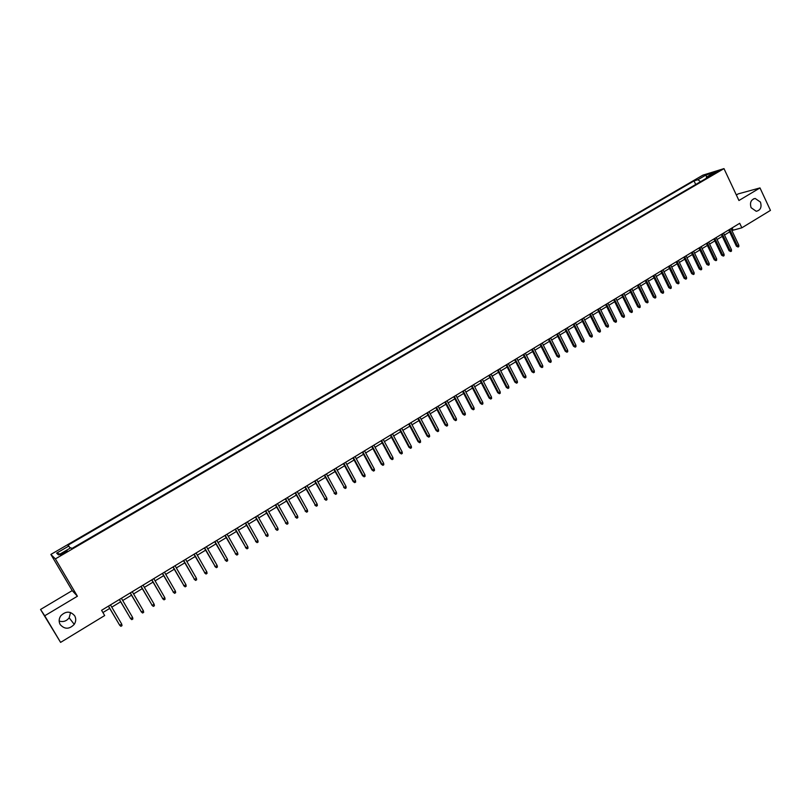 <?xml version="1.0" encoding="UTF-8"?>
<svg xmlns="http://www.w3.org/2000/svg" width="811" height="811" viewBox="0 0 811 811"><rect width="100%" height="100%" fill="white"/><g stroke="black" fill="none" stroke-linecap="round" stroke-linejoin="round"><path stroke-width="1.22" d="M70.567 612.528L69.158 617.81C66.482 621.185 63.146 622.26 59.152 621.033M74.693 615.823C76.204 618.641 76.052 621.49 74.247 624.358C69.32 629.407 64.637 629.478 60.196 624.571C58.635 621.631 58.838 618.702 60.805 615.782C65.782 610.957 70.415 610.967 74.693 615.823M760.434 202.061C761.934 207.17 760.536 210.242 756.247 211.296L751.108 207.697C749.607 202.669 750.956 199.597 755.153 198.462L760.434 202.061M64.13 553.305C66.796 551.662 67.759 550.831 66.999 550.801L63.278 552.544C60.602 554.177 59.639 555.008 60.399 555.038L64.13 553.305M40.55 609.466L44.727 615.782L77.4 596.237L72.22 590.601L40.55 609.466L60.592 642.383L104.68 615.549L101.588 610.298L739.713 223.289L741.842 227.81L770.45 210.394L759.988 187.919L738.192 193.89L736.347 194.985M72.22 590.601L50.87 554.43L702.873 175.166L723.98 168.617L55.371 558.901L50.87 554.43M713.731 173.199L711.115 175.054L718.293 171.192L713.731 173.199L714.065 173.899M700.552 181.664L697.916 179.718L694.023 180.904L67.86 545.266L68.793 546.036L56.618 553.132L58.524 554.927L70.861 547.739L71.824 548.53L710.507 175.855L706.493 177.082L706.34 178.288M697.916 179.718L706.036 174.983L714.673 172.317L706.493 177.082L706.036 174.983M44.727 615.782L60.592 642.383M77.4 596.237L55.371 558.901M723.98 168.617L738.943 200.51L759.988 187.919M731.887 230.537L741.842 227.81M102.916 612.548L109.708 608.422M111.786 607.155L120.636 601.782M122.714 600.525L131.494 595.193M133.572 593.926L142.28 588.634M144.368 587.367L153.005 582.126M155.094 580.848L163.66 575.658M165.758 574.381L174.243 569.221M176.342 567.943L184.766 562.834M186.875 561.557L195.218 556.478M197.326 555.2L205.609 550.172M207.728 548.885L215.939 543.897M218.058 542.61L226.198 537.663M228.327 536.375L236.396 531.469M238.525 530.181L246.534 525.315M248.663 524.018L256.611 519.192M258.75 517.905L266.626 513.11M268.765 511.812L276.581 507.068M278.72 505.77L286.476 501.056M288.615 499.758L296.309 495.085M298.458 493.787L306.082 489.145M308.231 487.847L315.803 483.244M317.953 481.937L325.454 477.385M327.614 476.077L335.055 471.556M337.214 470.238L344.604 465.757M346.763 464.439L354.083 459.989M356.252 458.681L363.521 454.261M365.68 452.954L372.888 448.574M375.057 447.256L382.214 442.907M384.384 441.589L391.48 437.281M393.649 435.963L400.685 431.685M402.864 430.367L409.849 426.13M412.029 424.802L418.952 420.595M421.132 419.277L428.005 415.1M430.185 413.772L436.997 409.636M439.187 408.308L445.949 404.202M448.138 402.874L454.849 398.799M457.039 397.461L463.689 393.426M465.889 392.088L472.489 388.084M474.678 386.746L481.227 382.772M483.427 381.434L489.925 377.49M492.125 376.152L498.572 372.239M500.772 370.901L507.169 367.018M509.369 365.68L515.715 361.828M517.925 360.49L524.22 356.658M526.43 355.319L532.675 351.528M534.885 350.19L541.079 346.419M543.289 345.08L549.442 341.34M551.652 340.002L557.755 336.291M559.965 334.953L566.017 331.273M568.237 329.925L574.239 326.275M576.459 324.937L582.42 321.318M584.64 319.97L590.55 316.371M592.77 315.023L598.64 311.465M600.86 310.116L606.679 306.578M608.899 305.23L614.677 301.722M616.897 300.374L622.635 296.887M624.855 295.539L630.553 292.082M632.773 290.733L638.419 287.297M640.639 285.948L646.245 282.542M648.476 281.194L654.031 277.818M656.261 276.47L661.776 273.114M664.006 271.766L669.48 268.441M671.711 267.083L677.144 263.778M679.375 262.429L684.758 259.155M686.988 257.797L692.341 254.553M694.571 253.194L699.883 249.97M702.113 248.612L707.385 245.419M709.615 244.06L714.846 240.887M717.076 239.529L722.266 236.376M724.497 235.018L729.647 231.885M732.08 227.911L732.992 229.858M695.716 184.482L694.023 180.904M68.793 546.036L70.162 548.145M56.618 553.132L59.994 554.075M728.734 229.949L736.418 246.22L737.483 245.997L729.636 229.391M738.801 245.186L738.821 246.574L738.091 247.031L737.483 245.997L738.801 245.186L730.964 228.59M738.091 247.031L736.418 246.22M721.344 234.43L729.069 250.731L730.123 250.508L722.246 233.882M731.451 249.697L731.471 251.096L730.731 251.542L730.123 250.508L731.451 249.697L723.574 233.071M730.731 251.542L729.069 250.731M713.913 238.931L721.678 255.262L722.723 255.049L714.815 238.393M724.061 254.238L724.081 255.637L723.341 256.094L722.723 255.049L724.061 254.238L716.154 237.572M723.341 256.094L721.678 255.262M706.452 243.462L714.248 259.824L715.292 259.621L707.334 242.925M716.63 258.8L716.66 260.199L715.91 260.655L715.292 259.621L716.63 258.8L708.682 242.104M715.91 260.655L714.248 259.824M698.95 248.014L706.787 264.416L707.81 264.214L699.822 247.477M709.159 263.382L709.199 264.781L708.449 265.248L707.81 264.214L709.159 263.382L701.18 246.656M708.449 265.248L706.787 264.416M691.398 252.586L699.275 269.019L700.298 268.826L692.27 252.059M701.657 267.995L701.687 269.394L700.937 269.86L700.298 268.826L701.657 267.995L693.638 251.228M700.937 269.86L699.275 269.019M683.815 257.188L691.732 273.652L692.746 273.459L684.677 256.661M694.104 272.628L694.145 274.037L693.385 274.503L692.746 273.459L694.104 272.628L686.045 255.83M693.385 274.503L691.732 273.652M676.192 261.811L684.139 278.315L685.153 278.122L677.043 261.294M686.522 277.281L686.562 278.7L685.802 279.166L685.153 278.122L686.522 277.281L678.422 260.463M685.802 279.166L684.139 278.315M668.528 266.464L676.516 282.998L677.52 282.816L669.369 265.947M678.898 281.975L678.939 283.384L678.168 283.85L677.52 282.816L678.898 281.975L670.758 265.106M678.168 283.85L676.516 282.998M660.813 271.138L668.842 287.702L669.835 287.53L661.654 270.631M671.224 286.678L671.265 288.098L670.504 288.564L669.835 287.53L671.224 286.678L663.043 269.779M670.504 288.564L668.842 287.702M653.068 275.831L661.137 292.436L662.121 292.264L653.899 275.334M663.52 291.413L663.56 292.832L662.79 293.308L662.121 292.264L663.52 291.413L655.298 274.483M662.79 293.308L661.137 292.436M645.282 280.555L653.382 297.191L654.365 297.029L646.103 280.059M655.764 296.177L655.815 297.596L655.035 298.073L654.365 297.029L655.764 296.177L647.502 279.207M655.035 298.073L653.382 297.191M637.446 285.31L645.586 301.976L646.56 301.824L638.257 284.813M647.969 300.962L648.019 302.381L647.239 302.858L646.56 301.824L647.969 300.962L639.676 283.962M647.239 302.858L645.586 301.976M629.569 290.085L637.76 306.791L638.723 306.639L630.37 289.598M640.132 305.767L640.193 307.197L639.403 307.673L638.723 306.639L640.132 305.767L631.799 288.736M639.403 307.673L637.76 306.791M621.652 294.89L629.873 311.627L630.836 311.485L622.442 294.403M632.256 310.603L632.316 312.032L631.526 312.519L630.836 311.485L632.256 310.603L623.882 293.541M631.526 312.519L629.873 311.627M613.694 299.715L621.956 316.493L622.909 316.351L614.474 299.239M624.338 315.469L624.399 316.898L623.608 317.385L622.909 316.351L624.338 315.469L615.914 298.367M623.608 317.385L621.956 316.493M605.685 304.571L613.998 321.379L614.941 321.247L606.466 304.095M616.37 320.365L616.441 321.795L615.64 322.281L614.941 321.247L616.37 320.365L607.905 303.223M615.64 322.281L613.998 321.379M597.636 309.447L605.989 326.296L606.922 326.164L598.406 308.981M608.372 325.282L608.432 326.711L607.632 327.198L606.922 326.164L608.372 325.282L599.856 308.099M607.632 327.198L605.989 326.296M589.546 314.354L597.94 331.233L598.863 331.111L590.307 313.898M600.312 330.219L600.383 331.658L599.582 332.155L598.863 331.111L600.312 330.219L591.766 313.016M599.582 332.155L597.94 331.233M581.416 319.291L589.84 336.2L590.763 336.089L582.156 318.835M592.223 335.196L592.294 336.626L591.483 337.133L590.763 336.089L592.223 335.196L583.626 317.942M591.483 337.133L589.84 336.2M573.235 324.258L581.7 341.198L582.612 341.096L573.965 323.802M584.082 340.194L584.163 341.634L583.342 342.13L582.612 341.096L584.082 340.194L575.445 322.91M583.342 342.13L581.7 341.198M565.003 329.246L573.519 346.226L574.421 346.125L565.733 328.8M575.901 345.222L575.972 346.662L575.161 347.159L574.421 346.125L575.901 345.222L567.224 327.897M575.161 347.159L573.519 346.226M556.731 334.264L565.287 351.275L566.179 351.183L557.451 333.828M567.67 350.271L567.751 351.71L566.93 352.217L566.179 351.183L567.67 350.271L558.941 332.915M566.93 352.217L565.287 351.275M548.408 339.302L557.015 356.353L557.897 356.272L549.118 338.876M559.387 355.35L559.478 356.799L558.647 357.306L557.897 356.272L559.387 355.35L550.628 337.964M558.647 357.306L557.015 356.353M540.045 344.381L548.692 361.463L549.564 361.392L540.744 343.955M551.064 360.459L551.156 361.909L550.324 362.426L549.564 361.392L551.064 360.459L542.255 343.043M550.324 362.426L548.692 361.463M531.631 349.48L540.329 366.602L541.19 366.531L532.33 349.065M542.701 365.599L542.792 367.048L541.951 367.565L541.19 366.531L542.701 365.599L533.841 348.142M541.951 367.565L540.329 366.602M523.176 354.61L531.915 371.773L532.766 371.702L523.855 354.194M534.287 370.769L534.378 372.219L533.537 372.736L532.766 371.702L534.287 370.769L525.386 353.272M533.537 372.736L531.915 371.773M514.671 359.77L523.45 376.963L524.291 376.902L515.34 359.364M525.822 375.969L525.923 377.419L525.072 377.946L524.291 376.902L525.822 375.969L516.881 358.432M525.072 377.946L523.45 376.963M506.115 364.96L514.944 382.194L515.776 382.133L506.774 364.555M517.317 381.19L517.418 382.65L516.566 383.177L515.776 382.133L517.317 381.19L508.325 363.622M516.566 383.177L514.944 382.194M497.508 370.171L506.378 387.445L507.21 387.394L498.157 369.786M508.75 386.452L508.862 387.901L508 388.428L507.21 387.394L508.75 386.452L499.718 368.843M508 388.428L506.378 387.445M488.861 375.422L497.772 392.727L498.593 392.686L489.499 375.037M500.144 391.733L500.255 393.193L499.394 393.72L498.593 392.686L500.144 391.733L491.06 374.084M499.394 393.72L497.772 392.727M480.163 380.704L489.124 398.039L489.925 398.008L480.791 380.318M491.486 397.045L491.608 398.515L490.736 399.042L489.925 398.008L491.486 397.045L482.363 379.366M490.736 399.042L489.124 398.039M471.414 386.006L480.416 403.381L481.217 403.361L472.022 385.63M482.788 402.398L482.9 403.858L482.028 404.395L481.217 403.361L482.788 402.398L473.604 384.678M482.028 404.395L480.416 403.381M462.605 391.348L471.667 408.754L472.448 408.744L463.213 390.973M474.029 407.771L474.151 409.241L473.279 409.778L472.448 408.744L474.029 407.771L464.804 390.01M473.279 409.778L471.667 408.754M453.755 396.711L462.858 414.157L463.639 414.157L454.353 396.356M465.23 413.174L465.352 414.644L464.47 415.191L463.639 414.157L465.23 413.174L455.954 395.383M464.47 415.191L462.858 414.157M444.854 402.114L454.008 419.601L454.768 419.601L445.442 401.759M456.37 418.618L456.502 420.088L455.61 420.635L454.768 419.601L456.37 418.618L447.043 400.786M455.61 420.635L454.008 419.601M435.902 407.538L445.097 425.065L445.857 425.076L436.47 407.193M447.459 424.082L447.601 425.562L446.699 426.11L445.857 425.076L447.459 424.082L438.092 406.21M446.699 426.11L445.097 425.065M426.9 413.002L436.146 430.56L436.886 430.58L427.458 412.667M438.508 429.587L438.639 431.057L437.747 431.614L436.886 430.58L438.508 429.587L429.08 411.674M437.747 431.614L436.146 430.56M417.837 418.496L427.133 436.095L427.863 436.115L418.385 418.162M429.495 435.122L429.637 436.592L428.735 437.149L427.863 436.115L429.495 435.122L420.027 417.168M428.735 437.149L427.133 436.095M408.734 424.021L418.07 441.66L418.8 441.691L409.261 423.697M420.433 440.687L420.574 442.167L419.672 442.725L418.8 441.691L420.433 440.687L410.913 422.693M419.672 442.725L418.07 441.66M399.57 429.577L408.957 447.256L409.667 447.297L400.087 429.262M411.319 446.283L411.461 447.763L410.548 448.321L409.667 447.297L411.319 446.283L401.749 428.259M410.548 448.321L408.957 447.256M390.344 435.172L399.793 452.883L400.492 452.933L390.861 434.858M402.144 451.909L402.297 453.4L401.384 453.957L400.492 452.933L402.144 451.909L392.524 433.844M401.384 453.957L399.793 452.883M381.079 440.789L390.567 458.539L391.257 458.6L381.575 440.485M392.93 457.576L393.082 459.056L392.159 459.624L391.257 458.6L392.93 457.576L383.248 439.471M392.159 459.624L390.567 458.539M371.752 446.445L381.302 464.237L381.971 464.297L372.239 446.151M383.654 463.274L383.806 464.764L382.883 465.332L381.971 464.297L383.654 463.274L373.922 445.127M382.883 465.332L381.302 464.237M362.365 452.132L371.965 469.964L372.634 470.035L362.841 451.849M374.317 469.001L374.479 470.492L373.547 471.069L372.634 470.035L374.317 469.001L364.534 450.825M373.547 471.069L371.965 469.964M352.937 457.86L362.578 475.722L363.237 475.804L353.393 457.576M364.93 474.77L365.102 476.26L364.159 476.838L363.237 475.804L364.93 474.77L355.096 456.542M364.159 476.838L362.578 475.722M343.438 463.618L353.14 481.521L353.789 481.612L343.884 463.345M355.492 480.568L355.664 482.058L354.711 482.636L353.789 481.612L355.492 480.568L345.608 462.3M354.711 482.636L353.14 481.521M333.889 469.407L344.28 487.452L334.325 469.143M345.993 486.397L346.165 487.898L345.212 488.475L344.28 487.452L345.993 486.397L336.048 468.099M345.212 488.475L343.641 487.35M324.288 475.236L334.71 493.321L324.704 474.982M336.433 492.267L336.616 493.767L335.663 494.355L334.71 493.321L336.433 492.267L326.438 473.928M335.663 494.355L334.091 493.22M314.617 481.095L325.089 499.231L315.023 480.852M326.823 498.167L327.005 499.667L326.042 500.255L325.089 499.231L326.823 498.167L316.777 479.788M326.042 500.255L324.481 499.12M304.895 486.995L315.408 505.182L305.291 486.752M317.152 504.107L317.344 505.608L316.371 506.206L315.408 505.182L317.152 504.107L307.045 485.688M316.371 506.206L314.81 505.05M295.113 492.926L305.666 511.153L295.498 492.693M307.43 510.078L307.622 511.579L306.639 512.187L305.666 511.153L307.43 510.078L297.262 491.618M306.639 512.187L305.088 511.021M285.279 498.887L295.873 517.175L285.644 498.674M297.637 516.09L297.84 517.6L296.856 518.199L295.873 517.175L297.637 516.09L287.418 497.589M296.856 518.199L295.305 517.033M275.375 504.898L286.009 523.227L275.73 504.685M287.793 522.132L287.996 523.642L287.003 524.251L286.009 523.227L287.793 522.132L277.514 503.601M287.003 524.251L285.462 523.075M265.42 510.94L276.095 529.319L265.755 510.727M277.889 528.214L278.092 529.725L277.098 530.343L276.095 529.319L277.889 528.214L267.559 509.643M277.098 530.343L275.558 529.157M255.394 517.012L266.12 535.442L255.718 516.82M267.924 534.337L268.127 535.848L267.133 536.466L266.12 535.442L267.924 534.337L257.533 515.715M267.133 536.466L265.592 535.27M245.317 523.125L256.083 541.606L245.621 522.943M257.888 540.501L258.111 542.012L257.097 542.63L256.083 541.606L257.888 540.501L247.446 521.838M257.097 542.63L255.566 541.424M235.17 529.279L245.976 547.81L235.464 529.107M247.801 546.695L248.024 548.206L247.01 548.834L245.976 547.81L247.801 546.695L237.299 527.991M247.01 548.834L245.48 547.618M224.961 535.473L235.819 554.055L225.245 535.301M237.653 552.93L237.876 554.45L236.863 555.069L235.819 554.055L237.653 552.93L227.08 534.185M236.863 555.069L235.332 553.852M214.692 541.697L225.59 560.33L214.956 541.535M227.435 559.195L227.668 560.715L226.644 561.354L225.59 560.33L227.435 559.195L216.811 540.41M226.644 561.354L225.123 560.117M204.362 547.962L215.3 566.646L204.605 547.82M217.155 565.51L217.399 567.031L216.365 567.67L215.3 566.646L217.155 565.51L206.47 546.685M216.365 567.67L214.844 566.423M193.961 554.268L204.95 573.002L194.194 554.136M206.815 571.856L207.058 573.387L206.024 574.026L204.95 573.002L206.815 571.856L196.069 552.99M206.024 574.026L204.504 572.769M183.499 560.614L194.539 579.399L183.712 560.482M196.414 578.253L196.657 579.774L195.613 580.423L194.539 579.399L196.414 578.253L185.607 559.337M195.613 580.423L194.103 579.155M172.966 567.001L184.056 585.836L173.169 566.879M185.942 584.68L186.195 586.211L185.141 586.85L184.056 585.836L185.942 584.68L175.075 565.723M185.141 586.85L183.641 585.583M162.372 573.428L173.503 592.314L162.555 573.316M175.409 591.148L175.663 592.679L174.608 593.328L173.503 592.314L175.409 591.148L164.471 572.15M174.608 593.328L173.108 592.05M151.718 579.895L162.889 598.832L151.88 579.794M164.805 597.656L165.069 599.197L164.004 599.846L162.889 598.832L164.805 597.656L153.806 578.628M164.004 599.846L162.504 598.559M140.982 586.404L152.204 605.391L141.134 586.312M154.141 604.215L154.404 605.746L153.33 606.405L152.204 605.391L154.141 604.215L143.071 585.136M153.33 606.405L151.839 605.107M130.186 592.942L141.459 611.991L130.318 592.871M143.395 610.805L143.669 612.346L142.594 613.004L141.459 611.991L143.395 610.805L132.274 591.685M142.594 613.004L141.104 611.697M119.329 599.542L130.642 618.641L119.44 599.471M132.599 617.435L132.872 618.975L131.787 619.645L130.642 618.641L132.599 617.435L121.407 598.275M108.39 606.172L119.754 625.322L108.492 606.111M121.721 624.115L122.005 625.656L120.91 626.325L119.754 625.322L121.721 624.115L110.468 604.915M712.342 174.669L712.099 174.152M74.247 624.358L69.158 617.81M755.153 198.462L753.409 198.918"/></g></svg>
